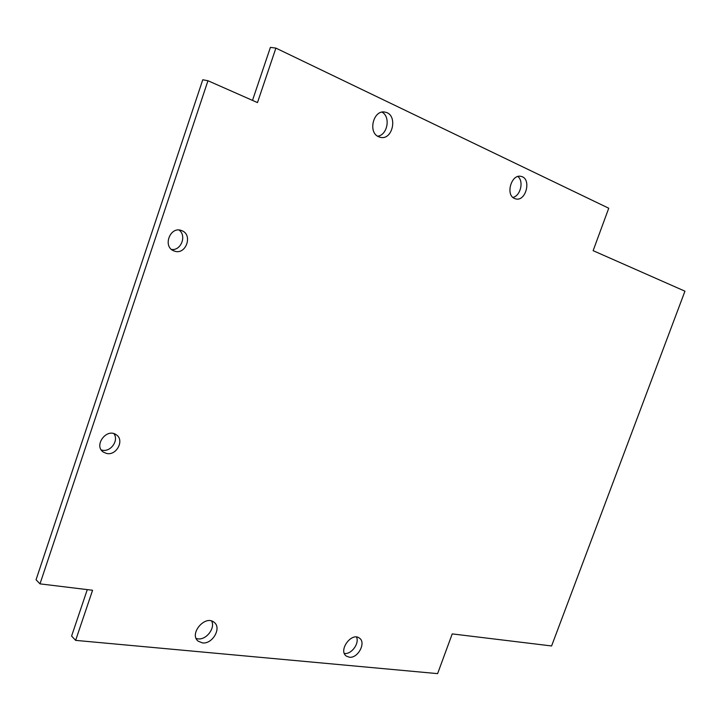 <?xml version="1.0" encoding="UTF-8"?>
<svg xmlns="http://www.w3.org/2000/svg" width="721" height="721" viewBox="0 0 721 721"><rect width="100%" height="100%" fill="white"/><g stroke="black" fill="none" stroke-linecap="round" stroke-linejoin="round"><path stroke-width="1.08" d="M344.359 653.451L344.494 653.46C351.46 654.542 359.599 643.402 356.525 637.049M349.325 657.21L346.395 656.128C337.942 650.693 351.469 631.866 359.337 638.067C366.484 642.393 358.022 658.57 349.325 657.21M196.193 638.5L197.96 638.869C206.296 640.113 215.48 628.126 211.659 621.042M202.439 642.898L198.23 641.212C188.605 634.065 205.206 614.427 214.119 622.313C221.969 627.766 212.533 644.421 202.439 642.898M512.91 197.419C520.508 195.932 524.05 181.223 517.903 176.519M514.569 198.5C505.151 194.922 511.486 173.536 521.139 176.429C531.864 178.438 525.979 202.069 515.596 198.861L514.569 198.5M377.633 136.188C387.456 135.26 390.89 116.838 382.058 112.143M378.687 136.765C367.485 132.448 373.604 109.096 385.176 112.17C398.217 114.297 392.936 140.82 380.246 137.287L378.687 136.765M101.255 449.931L102.193 450.174C110.664 452.328 119.127 440.36 113.9 433.663M106.546 453.446L103.409 452.13C93.279 445.803 106.528 427.697 116.126 434.691C124.895 439.819 116.631 456.005 106.546 453.446M171.553 249.466C181.025 250.854 186.937 235.677 179.096 230.053M174.464 251.097L173.887 250.89C162.234 246.717 170.282 225.655 181.665 230.612C193.291 234.541 185.928 255.432 174.464 251.097M75.633 640.374L437.611 673.63L452.22 633.903L551.592 645.962L684.95 291.185L593.131 250.674L608.74 208.234L275.9 48.109L257.478 102.589L207.963 80.734L39.988 583.866L92.576 590.256L75.633 640.374L71.595 636.057L87.286 589.607M39.988 583.866L36.05 579.765L202.763 79.77L207.963 80.734M275.9 48.109L270.411 47.37L252.503 100.39M198.23 641.212L197.752 640.78M103.409 452.13L102.869 451.725"/></g></svg>
